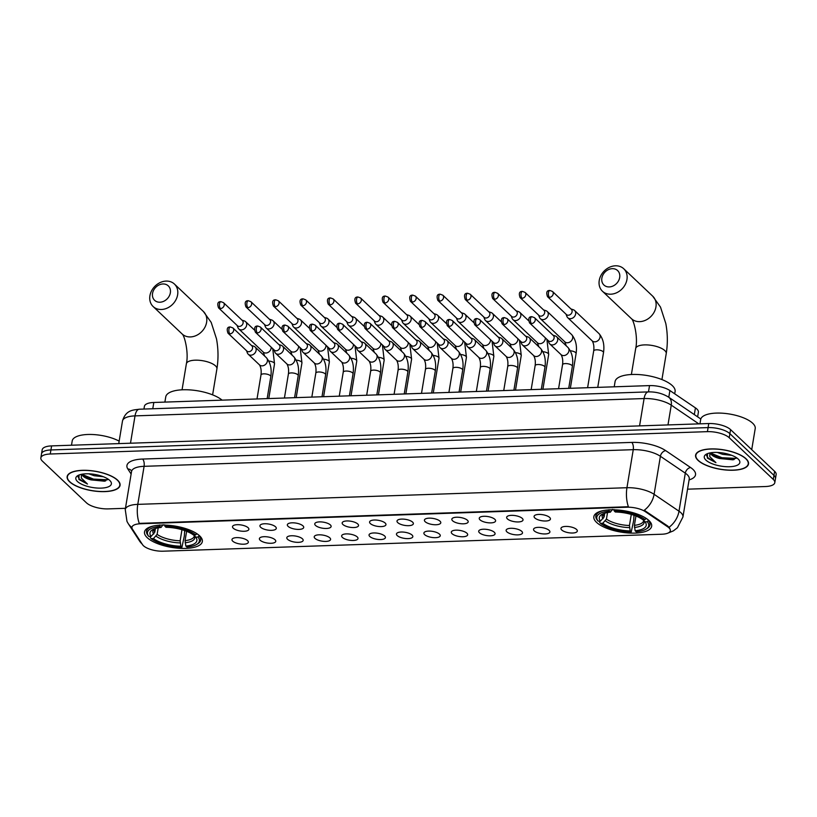 <?xml version="1.0" encoding="UTF-8"?>
<svg xmlns="http://www.w3.org/2000/svg" width="817" height="817" viewBox="0 0 817 817"><rect width="100%" height="100%" fill="white"/><g stroke="black" fill="none" stroke-linecap="round" stroke-linejoin="round"><path stroke-width="1.23" d="M199.654 535.86A29.3 10.784 -170.6 0 0 167.996 525.249A29.3 10.784 -170.6 0 0 144.517 531.959A29.3 10.784 -170.6 0 0 147.203 537.637A29.3 10.784 -170.6 0 0 178.862 548.248A29.3 10.784 -170.6 0 0 202.34 541.538A29.3 10.784 -170.6 0 0 199.654 535.86M648.974 520.572A29.3 10.784 -170.6 0 0 617.315 509.961A29.3 10.784 -170.6 0 0 593.836 516.671A29.3 10.784 -170.6 0 0 596.522 522.349A29.3 10.784 -170.6 0 0 628.181 532.96A29.3 10.784 -170.6 0 0 651.66 526.25A29.3 10.784 -170.6 0 0 648.974 520.572M534.839 517.968A8.293 3.054 9.4 0 1 534.43 515.69A8.293 3.054 9.4 0 1 541.691 514.557A8.293 3.054 9.4 0 1 549.678 517.467A8.293 3.054 9.4 0 1 550.321 518.315A8.293 3.054 9.4 0 1 544.745 521.011A8.293 3.054 9.4 0 1 534.839 517.968M507.418 518.907A8.293 3.054 9.4 0 1 507.01 516.62A8.293 3.054 9.4 0 1 514.281 515.486A8.293 3.054 9.4 0 1 522.267 518.397A8.293 3.054 9.4 0 1 522.911 519.255A8.293 3.054 9.4 0 1 517.335 521.951A8.293 3.054 9.4 0 1 507.418 518.907M480.008 519.837A8.293 3.054 9.4 0 1 479.599 517.549A8.293 3.054 9.4 0 1 486.871 516.415A8.293 3.054 9.4 0 1 494.857 519.326A8.293 3.054 9.4 0 1 495.5 520.184A8.293 3.054 9.4 0 1 489.924 522.88A8.293 3.054 9.4 0 1 480.008 519.837M452.587 520.766A8.293 3.054 9.4 0 1 452.189 518.489A8.293 3.054 9.4 0 1 459.45 517.355A8.293 3.054 9.4 0 1 467.436 520.266A8.293 3.054 9.4 0 1 468.08 521.113A8.293 3.054 9.4 0 1 462.504 523.809A8.293 3.054 9.4 0 1 452.587 520.766M425.177 521.706A8.293 3.054 9.4 0 1 424.769 519.418A8.293 3.054 9.4 0 1 432.04 518.284A8.293 3.054 9.4 0 1 440.026 521.195A8.293 3.054 9.4 0 1 440.669 522.053A8.293 3.054 9.4 0 1 435.093 524.749A8.293 3.054 9.4 0 1 425.177 521.706M397.767 522.635A8.293 3.054 9.4 0 1 397.358 520.347A8.293 3.054 9.4 0 1 404.619 519.224A8.293 3.054 9.4 0 1 412.605 522.124A8.293 3.054 9.4 0 1 413.249 522.982A8.293 3.054 9.4 0 1 407.673 525.678A8.293 3.054 9.4 0 1 397.767 522.635M370.346 523.564A8.293 3.054 9.4 0 1 369.938 521.287A8.293 3.054 9.4 0 1 377.209 520.153A8.293 3.054 9.4 0 1 385.195 523.064A8.293 3.054 9.4 0 1 385.838 523.911A8.293 3.054 9.4 0 1 380.262 526.608A8.293 3.054 9.4 0 1 370.346 523.564M342.936 524.504A8.293 3.054 9.4 0 1 342.527 522.216A8.293 3.054 9.4 0 1 349.788 521.083A8.293 3.054 9.4 0 1 357.775 523.993A8.293 3.054 9.4 0 1 358.418 524.851A8.293 3.054 9.4 0 1 352.842 527.547A8.293 3.054 9.4 0 1 342.936 524.504M315.515 525.433A8.293 3.054 9.4 0 1 315.117 523.146A8.293 3.054 9.4 0 1 322.378 522.022A8.293 3.054 9.4 0 1 330.364 524.923A8.293 3.054 9.4 0 1 331.008 525.78A8.293 3.054 9.4 0 1 325.432 528.476A8.293 3.054 9.4 0 1 315.515 525.433M288.105 526.362A8.293 3.054 9.4 0 1 287.696 524.085A8.293 3.054 9.4 0 1 294.968 522.951A8.293 3.054 9.4 0 1 302.954 525.862A8.293 3.054 9.4 0 1 303.597 526.71A8.293 3.054 9.4 0 1 298.021 529.406A8.293 3.054 9.4 0 1 288.105 526.362M260.694 527.302A8.293 3.054 9.4 0 1 260.286 525.014A8.293 3.054 9.4 0 1 267.547 523.881A8.293 3.054 9.4 0 1 275.533 526.791A8.293 3.054 9.4 0 1 276.177 527.649A8.293 3.054 9.4 0 1 270.601 530.345A8.293 3.054 9.4 0 1 260.694 527.302M233.274 528.231A8.293 3.054 9.4 0 1 232.865 525.944A8.293 3.054 9.4 0 1 240.137 524.82A8.293 3.054 9.4 0 1 248.123 527.731A8.293 3.054 9.4 0 1 248.766 528.579A8.293 3.054 9.4 0 1 243.19 531.275A8.293 3.054 9.4 0 1 233.274 528.231M561.718 529.978A8.293 3.054 9.4 0 1 561.31 527.69A8.293 3.054 9.4 0 1 568.581 526.557A8.293 3.054 9.4 0 1 576.567 529.467A8.293 3.054 9.4 0 1 577.211 530.325A8.293 3.054 9.4 0 1 571.634 533.021A8.293 3.054 9.4 0 1 561.718 529.978M534.298 530.907A8.293 3.054 9.4 0 1 533.899 528.619A8.293 3.054 9.4 0 1 541.16 527.486A8.293 3.054 9.4 0 1 549.147 530.396A8.293 3.054 9.4 0 1 549.79 531.254A8.293 3.054 9.4 0 1 544.214 533.95A8.293 3.054 9.4 0 1 534.298 530.907M506.887 531.836A8.293 3.054 9.4 0 1 506.479 529.559A8.293 3.054 9.4 0 1 513.75 528.425A8.293 3.054 9.4 0 1 521.736 531.336A8.293 3.054 9.4 0 1 522.38 532.184A8.293 3.054 9.4 0 1 516.804 534.88A8.293 3.054 9.4 0 1 506.887 531.836M479.477 532.776A8.293 3.054 9.4 0 1 479.068 530.488A8.293 3.054 9.4 0 1 486.329 529.355A8.293 3.054 9.4 0 1 494.316 532.265A8.293 3.054 9.4 0 1 494.959 533.123A8.293 3.054 9.4 0 1 489.383 535.819A8.293 3.054 9.4 0 1 479.477 532.776M452.056 533.705A8.293 3.054 9.4 0 1 451.648 531.418A8.293 3.054 9.4 0 1 458.919 530.294A8.293 3.054 9.4 0 1 466.905 533.195A8.293 3.054 9.4 0 1 467.549 534.052A8.293 3.054 9.4 0 1 461.973 536.749A8.293 3.054 9.4 0 1 452.056 533.705M424.646 534.635A8.293 3.054 9.4 0 1 424.237 532.357A8.293 3.054 9.4 0 1 431.499 531.224A8.293 3.054 9.4 0 1 439.485 534.134A8.293 3.054 9.4 0 1 440.138 534.982A8.293 3.054 9.4 0 1 434.552 537.678A8.293 3.054 9.4 0 1 424.646 534.635M397.225 535.574A8.293 3.054 9.4 0 1 396.827 533.287A8.293 3.054 9.4 0 1 404.088 532.153A8.293 3.054 9.4 0 1 412.074 535.064A8.293 3.054 9.4 0 1 412.718 535.921A8.293 3.054 9.4 0 1 407.142 538.617A8.293 3.054 9.4 0 1 397.225 535.574M369.815 536.503A8.293 3.054 9.4 0 1 369.407 534.216A8.293 3.054 9.4 0 1 376.678 533.092A8.293 3.054 9.4 0 1 384.664 535.993A8.293 3.054 9.4 0 1 385.307 536.851A8.293 3.054 9.4 0 1 379.731 539.547A8.293 3.054 9.4 0 1 369.815 536.503M342.405 537.433A8.293 3.054 9.4 0 1 341.996 535.155A8.293 3.054 9.4 0 1 349.257 534.022A8.293 3.054 9.4 0 1 357.243 536.932A8.293 3.054 9.4 0 1 357.887 537.78A8.293 3.054 9.4 0 1 352.311 540.476A8.293 3.054 9.4 0 1 342.405 537.433M314.984 538.372A8.293 3.054 9.4 0 1 314.576 536.085A8.293 3.054 9.4 0 1 321.847 534.951A8.293 3.054 9.4 0 1 329.833 537.862A8.293 3.054 9.4 0 1 330.477 538.72A8.293 3.054 9.4 0 1 324.9 541.416A8.293 3.054 9.4 0 1 314.984 538.372M287.574 539.302A8.293 3.054 9.4 0 1 287.165 537.014A8.293 3.054 9.4 0 1 294.426 535.891A8.293 3.054 9.4 0 1 302.413 538.801A8.293 3.054 9.4 0 1 303.056 539.649A8.293 3.054 9.4 0 1 297.48 542.345A8.293 3.054 9.4 0 1 287.574 539.302M260.153 540.231A8.293 3.054 9.4 0 1 259.745 537.954A8.293 3.054 9.4 0 1 267.016 536.82A8.293 3.054 9.4 0 1 275.002 539.731A8.293 3.054 9.4 0 1 275.646 540.578A8.293 3.054 9.4 0 1 270.07 543.285A8.293 3.054 9.4 0 1 260.153 540.231M232.743 541.171A8.293 3.054 9.4 0 1 232.334 538.883A8.293 3.054 9.4 0 1 239.606 537.749A8.293 3.054 9.4 0 1 247.592 540.66A8.293 3.054 9.4 0 1 248.235 541.518A8.293 3.054 9.4 0 1 242.659 544.214A8.293 3.054 9.4 0 1 232.743 541.171M143.955 409.062L144.405 406.355A16.585 6.107 9.4 0 1 153.81 402.475L649.525 385.604A16.585 6.107 9.4 0 1 669.899 390.546L695.43 407.877A16.585 6.107 9.4 0 1 696.87 409.011A16.585 6.107 9.4 0 1 698.382 412.228L697.626 416.833M667.683 526.822A14.931 5.494 9.4 0 1 668.97 527.843A14.931 5.494 9.4 0 1 670.338 530.744A14.931 5.494 9.4 0 1 661.872 534.226L163.063 551.199A14.931 5.494 9.4 0 1 142.556 544.694L132.425 529.12A14.931 5.494 9.4 0 1 131.945 527.261A14.931 5.494 9.4 0 1 140.412 523.768L627.007 507.214A14.931 5.494 9.4 0 1 645.338 511.667L667.683 526.822L667.806 526.087L669.817 528.323M746.054 458.766A26.818 9.875 -170.6 0 0 717.081 449.054A26.818 9.875 -170.6 0 0 695.604 455.202A26.818 9.875 -170.6 0 0 698.055 460.39A26.818 9.875 -170.6 0 0 727.028 470.102A26.818 9.875 -170.6 0 0 748.515 463.954A26.818 9.875 -170.6 0 0 746.054 458.766M117.597 480.151A26.818 9.875 -170.6 0 0 88.624 470.449A26.818 9.875 -170.6 0 0 67.147 476.587A26.818 9.875 -170.6 0 0 69.598 481.785A26.818 9.875 -170.6 0 0 98.571 491.487A26.818 9.875 -170.6 0 0 120.058 485.339A26.818 9.875 -170.6 0 0 117.597 480.151M669.062 527.231L669.072 527.241A19.353 14.063 124.2 0 0 678.998 511.197A22.12 8.139 9.4 0 1 680.918 512.719A22.12 8.139 9.4 0 1 682.941 516.998L689.242 478.966A22.12 8.139 -170.6 0 0 687.209 474.677A22.12 8.139 -170.6 0 0 685.3 473.166L660.402 456.274A22.12 8.139 -170.6 0 0 633.246 449.677L144.088 466.323A22.12 8.139 -170.6 0 0 131.547 471.491L131.619 471.011M687.546 489.179L765.396 486.534A16.585 6.107 -170.6 0 0 774.802 482.653L776.15 474.544A16.585 6.107 -170.6 0 0 774.628 471.327L730.561 429.609A16.585 6.107 -170.6 0 0 708.758 423.533L51.604 445.898L50.93 449.953A16.585 6.107 -170.6 0 0 41.524 453.833A16.585 6.107 -170.6 0 1 50.93 449.953L708.084 427.587L50.93 449.953L50.256 454.007A16.585 6.107 -170.6 0 0 40.85 457.888A16.585 6.107 -170.6 0 0 42.372 461.105L86.439 502.812A16.585 6.107 -170.6 0 0 108.242 508.889L125.45 508.307M730.561 429.609L729.887 433.674A16.585 6.107 -170.6 0 0 708.084 427.587A16.585 6.107 -170.6 0 1 729.887 433.674L773.954 475.382L729.887 433.674L729.224 437.728A16.585 6.107 -170.6 0 0 707.42 431.652L50.256 454.007M775.476 478.599A16.585 6.107 -170.6 0 0 773.954 475.382A16.585 6.107 -170.6 0 1 775.476 478.599M131.925 527.516A19.353 17.055 147 0 1 128.208 523.585L126.982 521.409L125.246 509.532A22.12 8.139 9.4 0 1 137.787 504.365A19.353 8.609 -91.9 0 0 139.237 523.38L628.396 506.734A19.353 8.609 88.1 0 1 626.945 487.718A22.12 8.139 9.4 0 1 654.1 494.305A19.353 14.063 124.2 0 1 644.245 510.268L667.806 526.087M774.802 482.653A16.585 6.107 -170.6 0 0 773.291 479.436L729.224 437.728M51.604 445.898A16.585 6.107 -170.6 0 0 42.198 449.769L40.85 457.888M698.3 460.39A26.542 9.773 -170.6 0 0 726.977 469.989A26.542 9.773 -170.6 0 0 748.239 463.913A26.542 9.773 -170.6 0 0 745.809 458.766A26.542 9.773 -170.6 0 0 717.132 449.166A26.542 9.773 -170.6 0 0 695.87 455.243A26.542 9.773 -170.6 0 0 698.3 460.39M751.722 449.646L755.214 428.588A27.645 10.182 -170.6 0 0 752.682 423.237A27.645 10.182 -170.6 0 0 722.81 413.228A27.645 10.182 -170.6 0 0 700.659 419.56L699.955 423.829M710.545 452.812A12.5 4.596 -170.6 0 0 711.709 454.885A12.5 4.596 -170.6 0 0 719.532 458.5L714.752 456.325L711.035 452.73M731.797 455.345L722.616 454.344L717.275 452.434M707.522 453.619L707.369 458.112L715.927 462.647L709.759 456.652L709.912 452.935M738.19 459.031A18.025 6.638 -170.6 0 0 722.32 452.904A18.025 6.638 -170.6 0 0 706.154 454.283A18.025 6.638 -170.6 0 0 705.929 460.124A18.025 6.638 -170.6 0 0 728.866 466.752A18.025 6.638 -170.6 0 0 738.813 459.685A18.025 6.638 -170.6 0 0 738.19 459.031M719.532 458.5L733.074 459.828L736.342 457.622M715.927 462.647L707.859 457.734L706.521 455.447M735.994 458.408L721.962 457.724L711.393 453.384M734.115 459.542L721.83 458.531L713.629 455.58M69.843 481.775A26.542 9.773 -170.6 0 0 98.52 491.374A26.542 9.773 -170.6 0 0 119.782 485.298A26.542 9.773 -170.6 0 0 117.352 480.151A26.542 9.773 -170.6 0 0 88.675 470.551A26.542 9.773 -170.6 0 0 67.413 476.628A26.542 9.773 -170.6 0 0 69.843 481.775M82.088 474.197A12.5 4.596 -170.6 0 0 83.252 476.27A12.5 4.596 -170.6 0 0 91.075 479.885L86.296 477.71L82.578 474.115M103.34 476.73L94.159 475.729L88.818 473.819M79.065 475.014L78.912 479.497L87.47 484.042L81.302 478.037L81.455 474.32M109.733 480.416A18.025 6.638 -170.6 0 0 93.863 474.289A18.025 6.638 -170.6 0 0 77.697 475.668A18.025 6.638 -170.6 0 0 77.472 481.509A18.025 6.638 -170.6 0 0 100.409 488.137A18.025 6.638 -170.6 0 0 110.356 481.07A18.025 6.638 -170.6 0 0 109.733 480.416M91.075 479.885L104.617 481.213L107.885 479.007M119.159 441.119A27.645 10.182 -170.6 0 0 90.033 434.45A27.645 10.182 -170.6 0 0 72.202 440.945L71.498 445.214M87.47 484.042L79.402 479.119L78.064 476.832M107.538 479.793L93.506 479.109L82.936 474.769M105.659 480.927L93.373 479.916L85.172 476.965M612.28 268.67A9.957 8.129 -46.6 0 0 601.863 278.107A9.957 8.129 -46.6 0 0 609.257 286.93A9.957 8.129 -46.6 0 0 619.684 277.504A9.957 8.129 -46.6 0 0 612.28 268.67M610.738 294.202A15.482 12.643 133.4 0 1 602.446 291.24A15.482 12.643 133.4 0 1 600.852 275.635A15.482 12.643 133.4 0 1 615.446 265.801A15.482 12.643 133.4 0 1 623.739 268.752A15.482 12.643 133.4 0 1 625.332 284.367A15.482 12.643 133.4 0 1 610.738 294.202M603.314 510.594A27.421 10.1 -170.6 0 0 595.859 515.966A27.421 10.1 -170.6 0 0 597.339 520.174L598.167 521.154A26.318 9.692 -170.6 0 1 609.298 511.156L610.37 512.167A23.775 8.752 -170.6 0 0 601.772 514.475A23.775 8.752 -170.6 0 0 600.454 521.083L604.131 516.885L604.733 513.209M633.982 515.282L633.686 520.511L631.255 531.938A26.318 9.692 -170.6 0 1 600.485 523.35L599.658 522.369L599.872 521.103M674.709 393.814L675.087 391.517A30.413 11.193 -170.6 0 0 672.299 385.624A30.413 11.193 -170.6 0 0 639.445 374.615A30.413 11.193 -170.6 0 0 615.078 381.58L614.221 386.809M613.945 509.532L614.241 510.982A26.318 9.692 -170.6 0 1 645.011 519.561L646.176 518.519A27.421 10.1 -170.6 0 0 644.654 517.437M609.298 511.156L609.002 509.696M600.485 523.35L602.772 523.278A23.775 8.752 -170.6 0 0 630.183 530.917L631.255 531.938M600.454 521.083L598.167 521.154M645.011 519.561L642.724 519.643A23.775 8.752 -170.6 0 0 615.313 512.004L614.241 510.982M630.183 530.917L629.458 525.494L631.286 514.424M607.531 512.545L606.449 519.081L602.772 523.278M612.454 509.399L610.37 512.167M648.586 520.204L647.33 521.757A26.318 9.692 -170.6 0 1 645.971 529.191L647.115 528.497A27.421 10.1 -170.6 0 0 649.975 524.923A27.421 10.1 -170.6 0 0 648.494 520.715M635.943 516.017L634.401 525.331L635.126 530.754L636.208 531.765A26.318 9.692 -170.6 0 0 645.971 529.191M635.126 530.754A23.775 8.752 -170.6 0 0 645.042 521.838L647.33 521.757M645.042 521.838L643.163 519.612A21.273 7.833 -170.6 0 1 634.452 527.445M162.961 283.969A9.957 8.129 -46.6 0 0 152.544 293.395A9.957 8.129 -46.6 0 0 159.938 302.219A9.957 8.129 -46.6 0 0 170.355 292.792A9.957 8.129 -46.6 0 0 162.961 283.969M161.419 309.49A15.482 12.643 133.4 0 1 153.126 306.528A15.482 12.643 133.4 0 1 151.533 290.923A15.482 12.643 133.4 0 1 166.117 281.089A15.482 12.643 133.4 0 1 174.409 284.04A15.482 12.643 133.4 0 1 176.012 299.655A15.482 12.643 133.4 0 1 161.419 309.49M153.984 525.882A27.421 10.1 -170.6 0 0 146.539 531.254A27.421 10.1 -170.6 0 0 148.02 535.472L148.847 536.452A26.318 9.692 -170.6 0 1 159.979 526.444L161.051 527.455A23.775 8.752 -170.6 0 0 152.452 529.763A23.775 8.752 -170.6 0 0 151.135 536.371L154.801 532.173L155.414 528.497M184.662 530.57L184.366 535.799L181.936 547.227A26.318 9.692 -170.6 0 1 151.165 538.648L150.338 537.668L150.542 536.391M164.625 524.82L164.922 526.271A26.318 9.692 -170.6 0 1 195.692 534.859L196.856 533.807A27.421 10.1 -170.6 0 0 195.334 532.735M159.979 526.444L159.672 524.984M151.165 538.648L153.453 538.566A23.775 8.752 -170.6 0 0 180.863 546.205L181.936 547.227M151.135 536.371L148.847 536.452M195.692 534.859L193.404 534.931A23.775 8.752 -170.6 0 0 165.994 527.292L164.922 526.271M180.863 546.205L180.138 540.793L181.966 529.712M158.202 527.833L157.119 534.369L153.453 538.566M163.124 524.688L161.051 527.455M222.122 400.146A30.413 11.193 -170.6 0 0 189.197 389.852A30.413 11.193 -170.6 0 0 165.759 396.868L164.891 402.097M199.256 535.492L198.01 537.055A26.318 9.692 -170.6 0 1 196.642 544.479L197.785 543.795A27.421 10.1 -170.6 0 0 200.655 540.211A27.421 10.1 -170.6 0 0 199.174 536.003M186.623 531.305L185.081 540.619L185.806 546.042L186.879 547.053A26.318 9.692 -170.6 0 0 196.642 544.479M185.806 546.042A23.775 8.752 -170.6 0 0 195.723 537.126L198.01 537.055M195.723 537.126L193.843 534.9M566.007 314.167L566.947 316.516A4.973 4.065 -46.6 0 0 567.764 317.742A4.973 4.065 -46.6 0 0 570.429 318.691A4.973 4.065 -46.6 0 0 575.638 313.973A4.973 4.065 -46.6 0 0 574.606 310.511A4.973 4.065 -46.6 0 0 573.35 309.755L570.95 308.949M549.443 297.357A3.595 2.931 -46.6 0 1 547.523 296.673L566.395 314.535A3.595 2.931 -46.6 0 0 568.326 315.229A3.595 2.931 -46.6 0 0 572.084 311.818A3.595 2.931 -46.6 0 0 571.338 309.316L552.466 291.444L549.872 290.464A3.595 1.603 -91.9 0 0 548.483 292.629A3.595 1.603 88.1 0 0 549.443 297.357A3.595 2.931 -46.6 0 0 552.833 295.07A3.595 2.931 -46.6 0 0 552.466 291.444M538.597 315.107L539.537 317.456A4.973 4.065 -46.6 0 0 540.354 318.671A4.973 4.065 -46.6 0 0 543.019 319.621A4.973 4.065 -46.6 0 0 548.227 314.902A4.973 4.065 -46.6 0 0 547.196 311.44A4.973 4.065 -46.6 0 0 545.93 310.695L543.54 309.888M522.032 298.287A3.595 2.931 -46.6 0 1 520.102 297.602L538.985 315.474A3.595 2.931 -46.6 0 0 540.905 316.159A3.595 2.931 -46.6 0 0 544.673 312.758A3.595 2.931 -46.6 0 0 543.928 310.256L525.045 292.384L522.451 291.403A3.595 1.603 -91.9 0 0 521.072 293.569A3.595 1.603 88.1 0 0 522.032 298.287A3.595 2.931 -46.6 0 0 525.413 296.009A3.595 2.931 -46.6 0 0 525.045 292.384M511.176 316.036L512.116 318.385A4.973 4.065 -46.6 0 0 512.943 319.6A4.973 4.065 -46.6 0 0 515.609 320.56A4.973 4.065 -46.6 0 0 520.817 315.842A4.973 4.065 -46.6 0 0 519.786 312.38A4.973 4.065 -46.6 0 0 518.519 311.624L516.119 310.817M494.612 299.226A3.595 2.931 -46.6 0 1 492.692 298.532L511.575 316.404A3.595 2.931 -46.6 0 0 513.495 317.088A3.595 2.931 -46.6 0 0 517.253 313.687A3.595 2.931 -46.6 0 0 516.507 311.185L497.635 293.313L495.041 292.333A3.595 1.603 -91.9 0 0 493.652 294.498A3.595 1.603 88.1 0 0 494.612 299.226A3.595 2.931 -46.6 0 0 498.002 296.939A3.595 2.931 -46.6 0 0 497.635 293.313M483.766 316.965L484.706 319.314A4.973 4.065 -46.6 0 0 485.523 320.54A4.973 4.065 -46.6 0 0 488.188 321.49A4.973 4.065 -46.6 0 0 493.397 316.771A4.973 4.065 -46.6 0 0 492.365 313.309A4.973 4.065 -46.6 0 0 491.099 312.554L488.709 311.747M467.201 300.156A3.595 2.931 -46.6 0 1 465.271 299.471L484.154 317.343A3.595 2.931 -46.6 0 0 486.084 318.027A3.595 2.931 -46.6 0 0 489.843 314.616A3.595 2.931 -46.6 0 0 489.097 312.114L470.214 294.243L467.62 293.262A3.595 1.603 -91.9 0 0 466.241 295.427A3.595 1.603 88.1 0 0 467.201 300.156A3.595 2.931 -46.6 0 0 470.592 297.868A3.595 2.931 -46.6 0 0 470.214 294.243M456.356 317.905L457.285 320.254A4.973 4.065 -46.6 0 0 458.112 321.469A4.973 4.065 -46.6 0 0 460.778 322.419A4.973 4.065 -46.6 0 0 465.986 317.701A4.973 4.065 -46.6 0 0 464.955 314.239A4.973 4.065 -46.6 0 0 463.688 313.493L461.288 312.686M439.781 301.085A3.595 2.931 -46.6 0 1 437.861 300.401L456.744 318.273A3.595 2.931 -46.6 0 0 458.664 318.957A3.595 2.931 -46.6 0 0 462.432 315.556A3.595 2.931 -46.6 0 0 461.687 313.054L442.804 295.182L440.21 294.202A3.595 1.603 -91.9 0 0 438.821 296.367A3.595 1.603 88.1 0 0 439.781 301.085A3.595 2.931 -46.6 0 0 443.171 298.808A3.595 2.931 -46.6 0 0 442.804 295.182M428.935 318.834L429.875 321.183A4.973 4.065 -46.6 0 0 430.692 322.398A4.973 4.065 -46.6 0 0 433.357 323.358A4.973 4.065 -46.6 0 0 438.566 318.64A4.973 4.065 -46.6 0 0 437.534 315.178A4.973 4.065 -46.6 0 0 436.278 314.422L433.878 313.616M412.371 302.024A3.595 2.931 -46.6 0 1 410.451 301.33L429.323 319.202A3.595 2.931 -46.6 0 0 431.253 319.886A3.595 2.931 -46.6 0 0 435.012 316.485A3.595 2.931 -46.6 0 0 434.266 313.983L415.383 296.111L412.799 295.131A3.595 1.603 -91.9 0 0 411.411 297.296A3.595 1.603 88.1 0 0 412.371 302.024A3.595 2.931 -46.6 0 0 415.761 299.737A3.595 2.931 -46.6 0 0 415.383 296.111M401.525 319.764L402.454 322.112A4.973 4.065 -46.6 0 0 403.281 323.338A4.973 4.065 -46.6 0 0 405.947 324.288A4.973 4.065 -46.6 0 0 411.155 319.57A4.973 4.065 -46.6 0 0 410.124 316.108A4.973 4.065 -46.6 0 0 408.857 315.352L406.468 314.545M384.96 302.954A3.595 2.931 -46.6 0 1 383.03 302.27L401.913 320.141A3.595 2.931 -46.6 0 0 403.833 320.826A3.595 2.931 -46.6 0 0 407.601 317.415A3.595 2.931 -46.6 0 0 406.856 314.913L387.973 297.051L385.379 296.06A3.595 1.603 -91.9 0 0 383.99 298.225A3.595 1.603 88.1 0 0 384.96 302.954A3.595 2.931 -46.6 0 0 388.341 300.666A3.595 2.931 -46.6 0 0 387.973 297.051M374.104 320.703L375.044 323.052A4.973 4.065 -46.6 0 0 375.871 324.267A4.973 4.065 -46.6 0 0 378.526 325.217A4.973 4.065 -46.6 0 0 383.745 320.499A4.973 4.065 -46.6 0 0 382.703 317.037A4.973 4.065 -46.6 0 0 381.447 316.291L379.047 315.485M357.54 303.883A3.595 2.931 -46.6 0 1 355.62 303.199L374.492 321.071A3.595 2.931 -46.6 0 0 376.423 321.755A3.595 2.931 -46.6 0 0 380.181 318.354A3.595 2.931 -46.6 0 0 379.435 315.852L360.563 297.98L357.969 297A3.595 1.603 -91.9 0 0 356.58 299.165A3.595 1.603 88.1 0 0 357.54 303.883A3.595 2.931 -46.6 0 0 360.93 301.606A3.595 2.931 -46.6 0 0 360.563 297.98M346.694 321.632L347.633 323.981A4.973 4.065 -46.6 0 0 348.45 325.207A4.973 4.065 -46.6 0 0 351.116 326.157A4.973 4.065 -46.6 0 0 356.324 321.438A4.973 4.065 -46.6 0 0 355.293 317.976A4.973 4.065 -46.6 0 0 354.027 317.221L351.637 316.414M330.129 304.823A3.595 2.931 -46.6 0 1 328.199 304.128L347.082 322A3.595 2.931 -46.6 0 0 349.002 322.684A3.595 2.931 -46.6 0 0 352.77 319.284A3.595 2.931 -46.6 0 0 352.025 316.782L333.142 298.91L330.548 297.929A3.595 1.603 -91.9 0 0 329.169 300.094A3.595 1.603 88.1 0 0 330.129 304.823A3.595 2.931 -46.6 0 0 333.52 302.535A3.595 2.931 -46.6 0 0 333.142 298.91M319.284 322.572L320.213 324.911A4.973 4.065 -46.6 0 0 321.04 326.136A4.973 4.065 -46.6 0 0 323.706 327.086A4.973 4.065 -46.6 0 0 328.914 322.368A4.973 4.065 -46.6 0 0 327.883 318.906A4.973 4.065 -46.6 0 0 326.616 318.15L324.216 317.343M302.709 305.752A3.595 2.931 -46.6 0 1 300.789 305.068L319.672 322.94A3.595 2.931 -46.6 0 0 321.592 323.624A3.595 2.931 -46.6 0 0 325.35 320.213A3.595 2.931 -46.6 0 0 324.604 317.711L305.732 299.849L303.138 298.859A3.595 1.603 -91.9 0 0 301.749 301.024A3.595 1.603 88.1 0 0 302.709 305.752A3.595 2.931 -46.6 0 0 306.099 303.464A3.595 2.931 -46.6 0 0 305.732 299.849M291.863 323.501L292.803 325.85A4.973 4.065 -46.6 0 0 293.62 327.066A4.973 4.065 -46.6 0 0 296.285 328.015A4.973 4.065 -46.6 0 0 301.493 323.297A4.973 4.065 -46.6 0 0 300.462 319.835A4.973 4.065 -46.6 0 0 299.196 319.09L296.806 318.283M275.298 306.681A3.595 2.931 -46.6 0 1 273.378 305.997L292.251 323.869A3.595 2.931 -46.6 0 0 294.181 324.553A3.595 2.931 -46.6 0 0 297.939 321.152A3.595 2.931 -46.6 0 0 297.194 318.65L278.311 300.779L275.717 299.798A3.595 1.603 -91.9 0 0 274.338 301.963A3.595 1.603 88.1 0 0 275.298 306.681A3.595 2.931 -46.6 0 0 278.689 304.404A3.595 2.931 -46.6 0 0 278.311 300.779M264.453 324.431L265.382 326.78A4.973 4.065 -46.6 0 0 266.209 328.005A4.973 4.065 -46.6 0 0 268.875 328.955A4.973 4.065 -46.6 0 0 274.083 324.237A4.973 4.065 -46.6 0 0 273.052 320.775A4.973 4.065 -46.6 0 0 271.785 320.019L269.396 319.212M247.888 307.621A3.595 2.931 -46.6 0 1 245.958 306.926L264.841 324.798A3.595 2.931 -46.6 0 0 266.761 325.493A3.595 2.931 -46.6 0 0 270.529 322.082A3.595 2.931 -46.6 0 0 269.784 319.58L250.901 301.708L248.307 300.727A3.595 1.603 -91.9 0 0 246.918 302.893A3.595 1.603 88.1 0 0 247.888 307.621A3.595 2.931 -46.6 0 0 251.268 305.333A3.595 2.931 -46.6 0 0 250.901 301.708M237.032 325.37L237.972 327.709A4.973 4.065 -46.6 0 0 238.789 328.934A4.973 4.065 -46.6 0 0 241.454 329.884A4.973 4.065 -46.6 0 0 246.663 325.166A4.973 4.065 -46.6 0 0 245.631 321.704A4.973 4.065 -46.6 0 0 244.375 320.948L241.975 320.141M220.467 308.55A3.595 2.931 -46.6 0 1 218.547 307.866L237.42 325.738A3.595 2.931 -46.6 0 0 239.35 326.422A3.595 2.931 -46.6 0 0 243.109 323.011A3.595 2.931 -46.6 0 0 242.363 320.509L223.49 302.647L220.896 301.657A3.595 1.603 -91.9 0 0 219.507 303.822A3.595 1.603 88.1 0 0 220.467 308.55A3.595 2.931 -46.6 0 0 223.858 306.263A3.595 2.931 -46.6 0 0 223.49 302.647M548.033 340.403L548.973 342.752A4.973 4.065 -46.6 0 0 549.8 343.967A4.973 4.065 -46.6 0 0 552.466 344.917A4.973 4.065 -46.6 0 0 557.674 340.209A4.973 4.065 -46.6 0 0 556.632 336.747A4.973 4.065 -46.6 0 0 555.376 335.991L552.976 335.184M531.469 323.583A3.595 2.931 -46.6 0 1 529.549 322.899L548.421 340.771A3.595 2.931 -46.6 0 0 550.352 341.455A3.595 2.931 -46.6 0 0 554.11 338.054A3.595 2.931 -46.6 0 0 553.364 335.552L534.492 317.68L531.898 316.7A3.595 1.603 -91.9 0 0 530.509 318.865A3.595 1.603 88.1 0 0 531.469 323.583A3.595 2.931 -46.6 0 0 534.859 321.306A3.595 2.931 -46.6 0 0 534.492 317.68M520.623 341.332L521.563 343.681A4.973 4.065 -46.6 0 0 522.38 344.907A4.973 4.065 -46.6 0 0 525.045 345.857A4.973 4.065 -46.6 0 0 530.253 341.138A4.973 4.065 -46.6 0 0 529.222 337.676A4.973 4.065 -46.6 0 0 527.956 336.921L525.566 336.114M504.058 324.523A3.595 2.931 -46.6 0 1 502.128 323.838L521.011 341.7A3.595 2.931 -46.6 0 0 522.941 342.394A3.595 2.931 -46.6 0 0 526.699 338.984A3.595 2.931 -46.6 0 0 525.954 336.481L507.071 318.61L504.477 317.629A3.595 1.603 -91.9 0 0 503.098 319.794A3.595 1.603 88.1 0 0 504.058 324.523A3.595 2.931 -46.6 0 0 507.449 322.235A3.595 2.931 -46.6 0 0 507.071 318.61M493.213 342.272L494.142 344.621A4.973 4.065 -46.6 0 0 494.969 345.836A4.973 4.065 -46.6 0 0 497.635 346.786A4.973 4.065 -46.6 0 0 502.843 342.068A4.973 4.065 -46.6 0 0 501.812 338.606A4.973 4.065 -46.6 0 0 500.545 337.85L498.145 337.053M476.638 325.452A3.595 2.931 -46.6 0 1 474.718 324.768L493.601 342.64A3.595 2.931 -46.6 0 0 495.521 343.324A3.595 2.931 -46.6 0 0 499.289 339.913A3.595 2.931 -46.6 0 0 498.533 337.421L479.661 319.549L477.067 318.569A3.595 1.603 -91.9 0 0 475.678 320.734A3.595 1.603 88.1 0 0 476.638 325.452A3.595 2.931 -46.6 0 0 480.028 323.175A3.595 2.931 -46.6 0 0 479.661 319.549M465.792 343.201L466.732 345.55A4.973 4.065 -46.6 0 0 467.549 346.765A4.973 4.065 -46.6 0 0 470.214 347.715A4.973 4.065 -46.6 0 0 475.423 343.007A4.973 4.065 -46.6 0 0 474.391 339.545A4.973 4.065 -46.6 0 0 473.135 338.789L470.735 337.983M449.227 326.381A3.595 2.931 -46.6 0 1 447.308 325.697L466.18 343.569A3.595 2.931 -46.6 0 0 468.11 344.253A3.595 2.931 -46.6 0 0 471.869 340.852A3.595 2.931 -46.6 0 0 471.123 338.35L452.24 320.478L449.656 319.498A3.595 1.603 -91.9 0 0 448.267 321.663A3.595 1.603 88.1 0 0 449.227 326.381A3.595 2.931 -46.6 0 0 452.618 324.104A3.595 2.931 -46.6 0 0 452.24 320.478M438.382 344.131L439.311 346.479A4.973 4.065 -46.6 0 0 440.138 347.705A4.973 4.065 -46.6 0 0 442.804 348.655A4.973 4.065 -46.6 0 0 448.012 343.937A4.973 4.065 -46.6 0 0 446.981 340.475A4.973 4.065 -46.6 0 0 445.714 339.719L443.325 338.912M421.817 327.321A3.595 2.931 -46.6 0 1 419.887 326.637L438.77 344.498A3.595 2.931 -46.6 0 0 440.69 345.193A3.595 2.931 -46.6 0 0 444.458 341.782A3.595 2.931 -46.6 0 0 443.713 339.28L424.83 321.408L422.236 320.427A3.595 1.603 -91.9 0 0 420.847 322.592A3.595 1.603 88.1 0 0 421.817 327.321A3.595 2.931 -46.6 0 0 425.197 325.033A3.595 2.931 -46.6 0 0 424.83 321.408M410.961 345.07L411.901 347.419A4.973 4.065 -46.6 0 0 412.718 348.634A4.973 4.065 -46.6 0 0 415.383 349.584A4.973 4.065 -46.6 0 0 420.602 344.866A4.973 4.065 -46.6 0 0 419.56 341.404A4.973 4.065 -46.6 0 0 418.304 340.648L415.904 339.852M394.397 328.25A3.595 2.931 -46.6 0 1 392.477 327.566L411.349 345.438A3.595 2.931 -46.6 0 0 413.279 346.122A3.595 2.931 -46.6 0 0 417.038 342.711A3.595 2.931 -46.6 0 0 416.292 340.219L397.419 322.347L394.825 321.367A3.595 1.603 -91.9 0 0 393.437 323.532A3.595 1.603 88.1 0 0 394.397 328.25A3.595 2.931 -46.6 0 0 397.787 325.973A3.595 2.931 -46.6 0 0 397.419 322.347M383.551 346L384.49 348.348A4.973 4.065 -46.6 0 0 385.307 349.564A4.973 4.065 -46.6 0 0 387.973 350.513A4.973 4.065 -46.6 0 0 393.181 345.805A4.973 4.065 -46.6 0 0 392.15 342.343A4.973 4.065 -46.6 0 0 390.883 341.588L388.494 340.781M366.986 329.19A3.595 2.931 -46.6 0 1 365.056 328.495L383.939 346.367A3.595 2.931 -46.6 0 0 385.859 347.051A3.595 2.931 -46.6 0 0 389.627 343.651A3.595 2.931 -46.6 0 0 388.882 341.149L369.999 323.277L367.405 322.296A3.595 1.603 -91.9 0 0 366.026 324.461A3.595 1.603 88.1 0 0 366.986 329.19A3.595 2.931 -46.6 0 0 370.367 326.902A3.595 2.931 -46.6 0 0 369.999 323.277M356.13 346.929L357.07 349.278A4.973 4.065 -46.6 0 0 357.897 350.503A4.973 4.065 -46.6 0 0 360.563 351.453A4.973 4.065 -46.6 0 0 365.771 346.735A4.973 4.065 -46.6 0 0 364.739 343.273A4.973 4.065 -46.6 0 0 363.473 342.517L361.073 341.71M339.566 330.119A3.595 2.931 -46.6 0 1 337.646 329.435L356.529 347.296A3.595 2.931 -46.6 0 0 358.449 347.991A3.595 2.931 -46.6 0 0 362.207 344.58A3.595 2.931 -46.6 0 0 361.461 342.078L342.589 324.206L339.995 323.226A3.595 1.603 -91.9 0 0 338.606 325.391A3.595 1.603 88.1 0 0 339.566 330.119A3.595 2.931 -46.6 0 0 342.956 327.831A3.595 2.931 -46.6 0 0 342.589 324.206M328.72 347.868L329.66 350.217A4.973 4.065 -46.6 0 0 330.477 351.433A4.973 4.065 -46.6 0 0 333.142 352.382A4.973 4.065 -46.6 0 0 338.35 347.664A4.973 4.065 -46.6 0 0 337.319 344.202A4.973 4.065 -46.6 0 0 336.053 343.457L333.663 342.65M312.155 331.048A3.595 2.931 -46.6 0 1 310.225 330.364L329.108 348.236A3.595 2.931 -46.6 0 0 331.038 348.92A3.595 2.931 -46.6 0 0 334.796 345.52A3.595 2.931 -46.6 0 0 334.051 343.017L315.168 325.146L312.574 324.165A3.595 1.603 -91.9 0 0 311.195 326.33A3.595 1.603 88.1 0 0 312.155 331.048A3.595 2.931 -46.6 0 0 315.546 328.771A3.595 2.931 -46.6 0 0 315.168 325.146M301.31 348.798L302.239 351.147A4.973 4.065 -46.6 0 0 303.066 352.362A4.973 4.065 -46.6 0 0 305.732 353.322A4.973 4.065 -46.6 0 0 310.94 348.604A4.973 4.065 -46.6 0 0 309.909 345.142A4.973 4.065 -46.6 0 0 308.642 344.386L306.242 343.579M284.745 331.988A3.595 2.931 -46.6 0 1 282.815 331.293L301.698 349.165A3.595 2.931 -46.6 0 0 303.618 349.85A3.595 2.931 -46.6 0 0 307.386 346.449A3.595 2.931 -46.6 0 0 306.641 343.947L287.758 326.075L285.164 325.095A3.595 1.603 -91.9 0 0 283.775 327.26A3.595 1.603 88.1 0 0 284.745 331.988A3.595 2.931 -46.6 0 0 288.125 329.7A3.595 2.931 -46.6 0 0 287.758 326.075M273.889 349.727L274.829 352.076A4.973 4.065 -46.6 0 0 275.646 353.301A4.973 4.065 -46.6 0 0 278.311 354.251A4.973 4.065 -46.6 0 0 283.519 349.533A4.973 4.065 -46.6 0 0 282.488 346.071A4.973 4.065 -46.6 0 0 281.232 345.315L278.832 344.508M257.324 332.917A3.595 2.931 -46.6 0 1 255.404 332.233L274.277 350.105A3.595 2.931 -46.6 0 0 276.207 350.789A3.595 2.931 -46.6 0 0 279.965 347.378A3.595 2.931 -46.6 0 0 279.22 344.876L260.337 327.014L257.753 326.024A3.595 1.603 -91.9 0 0 256.364 328.189A3.595 1.603 88.1 0 0 257.324 332.917A3.595 2.931 -46.6 0 0 260.715 330.63A3.595 2.931 -46.6 0 0 260.337 327.014M246.479 350.667L247.408 353.015A4.973 4.065 -46.6 0 0 248.235 354.231A4.973 4.065 -46.6 0 0 250.901 355.181A4.973 4.065 -46.6 0 0 256.109 350.462A4.973 4.065 -46.6 0 0 255.078 347A4.973 4.065 -46.6 0 0 253.811 346.255L251.422 345.448M229.914 333.847A3.595 2.931 -46.6 0 1 227.984 333.162L246.867 351.034A3.595 2.931 -46.6 0 0 248.787 351.718A3.595 2.931 -46.6 0 0 252.555 348.318A3.595 2.931 -46.6 0 0 251.81 345.816L232.927 327.944L230.333 326.963A3.595 1.603 -91.9 0 0 228.954 329.128A3.595 1.603 88.1 0 0 229.914 333.847A3.595 2.931 -46.6 0 0 233.294 331.569A3.595 2.931 -46.6 0 0 232.927 327.944M694.317 414.597L695.43 407.877M645.338 511.667L645.461 510.931M668.786 397.266L669.899 390.546M648.484 391.894L649.525 385.604M152.769 408.766L153.81 402.475M131.129 474.034L127.83 468.958A27.645 10.182 9.4 0 1 142.607 459.052L631.766 442.405A27.645 10.182 9.4 0 1 665.712 450.647A5.525 4.014 -55.8 0 0 660.402 456.274L654.1 494.305L678.998 511.197L685.3 473.166A5.525 4.014 -55.8 0 1 690.61 467.538A27.645 10.182 9.4 0 1 689.078 479.916M142.607 459.052A5.525 2.461 88.1 0 1 144.088 466.323L137.787 504.365L626.945 487.718L633.246 449.677A5.525 2.461 88.1 0 0 631.766 442.405M142.076 543.959A19.353 17.055 147 0 1 139.493 540.936L128.208 523.585M665.712 450.647L690.61 467.538M773.291 479.436L774.628 471.327M707.42 431.652L708.758 423.533M131.537 470.878A5.525 4.871 -33 0 0 127.83 468.958M698.841 423.87L671.257 405.15L667.979 424.922M648.361 391.894A11.06 4.922 88.1 0 0 644.092 398.553L135.019 415.884A22.12 8.139 -170.6 0 0 122.479 421.051C125.93 409.286 134.131 410.103 139.288 409.215L648.361 391.894C655.877 391.731 662.597 393.457 668.52 397.093A11.06 8.037 124.2 0 1 671.257 405.15A22.12 8.139 -170.6 0 0 644.092 398.553L639.568 425.882M139.288 409.215A11.06 4.922 88.1 0 0 135.019 415.884L130.495 443.212M631.388 374.513L635.687 348.512A15.482 5.699 9.4 0 1 644.47 344.897A15.482 5.699 9.4 0 1 664.813 350.575A15.482 5.699 9.4 0 1 666.233 353.577C667.816 343.63 667.683 333.632 665.814 323.563L660.504 307.1L652.722 296.193L623.739 268.752M635.687 348.512C638.23 337.482 633.818 319.998 631.429 318.671A15.482 12.643 -46.6 0 0 639.731 321.643A15.482 12.643 -46.6 0 0 654.325 311.808A15.482 12.643 -46.6 0 0 652.722 296.193M603.446 513.658L603.242 514.026A20.456 7.527 -170.6 0 0 604.131 516.885M605.417 520.899A21.273 7.833 -170.6 0 0 629.498 527.619M603.273 513.73A21.273 7.833 -170.6 0 0 603.099 518.703M606.449 519.081A20.456 7.527 -170.6 0 0 629.458 525.494M634.401 525.331A20.456 7.527 -170.6 0 0 643.612 520.705L643.091 519.53M182.058 389.801L186.368 363.81A15.482 5.699 9.4 0 1 195.14 360.185A15.482 5.699 9.4 0 1 215.494 365.863A15.482 5.699 9.4 0 1 216.913 368.865C218.496 358.929 218.353 348.92 216.495 338.851L211.184 322.388L203.402 311.491L174.409 284.04M153.126 306.528L182.12 333.969A15.482 12.643 -46.6 0 0 190.412 336.931A15.482 12.643 -46.6 0 0 205.006 327.096A15.482 12.643 -46.6 0 0 203.402 311.491M154.117 528.946L153.923 529.314A20.456 7.527 -170.6 0 0 154.801 532.173M156.098 536.187A21.273 7.833 -170.6 0 0 180.179 542.907M153.953 529.018A21.273 7.833 -170.6 0 0 153.78 533.991M157.119 534.369A20.456 7.527 -170.6 0 0 180.138 540.793M185.132 542.733A21.273 7.833 -170.6 0 0 193.854 534.921M185.081 540.619A20.456 7.527 -170.6 0 0 194.293 535.993L193.772 534.818M603.508 352.607C604.641 344.886 603.16 338.565 599.055 333.653A4.973 4.065 -46.6 0 1 599.637 338.534A4.973 4.065 -46.6 0 1 595.164 341.812A4.973 4.065 -46.6 0 1 594.878 341.833A4.973 4.065 -46.6 0 1 592.213 340.883C593.734 343.518 594.225 346.888 593.683 350.983A4.973 1.828 9.4 0 1 596.788 349.819A4.973 1.828 9.4 0 1 603.048 351.647A4.973 1.828 9.4 0 1 603.508 352.607L597.748 387.37M570.358 350.789A4.973 1.828 9.4 0 1 575.638 352.576A4.973 1.828 9.4 0 1 576.087 353.547L570.337 388.3M566.242 345.826L564.802 341.812A4.973 4.065 -46.6 0 0 567.468 342.762A4.973 4.065 -46.6 0 0 567.744 342.742A4.973 4.065 -46.6 0 0 572.227 339.463A4.973 4.065 -46.6 0 0 571.645 334.582C575.74 339.494 577.231 345.816 576.087 353.547M542.948 351.718A4.973 1.828 9.4 0 1 548.217 353.516A4.973 1.828 9.4 0 1 548.677 354.476L542.917 389.229M538.822 346.765L537.382 342.742A4.973 4.065 -46.6 0 0 540.047 343.691A4.973 4.065 -46.6 0 0 540.333 343.671A4.973 4.065 -46.6 0 0 545.307 337.819M515.527 352.648A4.973 1.828 9.4 0 1 520.807 354.445A4.973 1.828 9.4 0 1 521.256 355.405L515.507 390.169M485.523 320.54L509.971 343.681A4.973 4.065 -46.6 0 0 512.637 344.631A4.973 4.065 -46.6 0 0 512.913 344.611A4.973 4.065 -46.6 0 0 517.886 338.749M488.117 353.587A4.973 1.828 9.4 0 1 493.386 355.375A4.973 1.828 9.4 0 1 493.846 356.345L488.096 391.098M483.991 348.624L482.551 344.611A4.973 4.065 -46.6 0 0 485.216 345.56A4.973 4.065 -46.6 0 0 485.502 345.54A4.973 4.065 -46.6 0 0 490.476 339.678M460.706 354.517A4.973 1.828 9.4 0 1 465.976 356.314A4.973 1.828 9.4 0 1 466.436 357.274L460.676 392.037M456.58 349.564L455.14 345.54A4.973 4.065 -46.6 0 0 457.806 346.49A4.973 4.065 -46.6 0 0 458.092 346.479A4.973 4.065 -46.6 0 0 463.065 340.618M433.286 355.456A4.973 1.828 9.4 0 1 438.566 357.243A4.973 1.828 9.4 0 1 439.015 358.203L433.265 392.967M429.16 350.493L427.73 346.479A4.973 4.065 -46.6 0 0 430.396 347.429A4.973 4.065 -46.6 0 0 430.671 347.409A4.973 4.065 -46.6 0 0 435.645 341.547M405.875 356.386A4.973 1.828 9.4 0 1 411.145 358.173A4.973 1.828 9.4 0 1 411.605 359.143L405.845 393.896M401.75 351.422L400.31 347.409A4.973 4.065 -46.6 0 0 402.975 348.359A4.973 4.065 -46.6 0 0 403.261 348.338A4.973 4.065 -46.6 0 0 408.234 342.476M378.455 357.315A4.973 1.828 9.4 0 1 383.735 359.112A4.973 1.828 9.4 0 1 384.184 360.072L378.434 394.836M374.339 352.362L372.899 348.338A4.973 4.065 -46.6 0 0 375.565 349.288A4.973 4.065 -46.6 0 0 375.84 349.278A4.973 4.065 -46.6 0 0 380.814 343.416M351.044 358.255A4.973 1.828 9.4 0 1 356.314 360.042A4.973 1.828 9.4 0 1 356.774 361.012L351.014 395.765M346.919 353.291L345.479 349.278A4.973 4.065 -46.6 0 0 348.144 350.227A4.973 4.065 -46.6 0 0 348.43 350.207A4.973 4.065 -46.6 0 0 353.404 344.345M323.634 359.184A4.973 1.828 9.4 0 1 328.904 360.971A4.973 1.828 9.4 0 1 329.353 361.941L323.603 396.694M319.508 354.221L318.068 350.207A4.973 4.065 -46.6 0 0 320.734 351.157A4.973 4.065 -46.6 0 0 321.01 351.136A4.973 4.065 -46.6 0 0 325.983 345.274M296.214 360.113A4.973 1.828 9.4 0 1 301.483 361.911A4.973 1.828 9.4 0 1 301.943 362.871L296.193 397.634M292.088 355.16L290.648 351.136A4.973 4.065 -46.6 0 0 293.323 352.086A4.973 4.065 -46.6 0 0 293.599 352.076A4.973 4.065 -46.6 0 0 298.573 346.214M268.803 361.053A4.973 1.828 9.4 0 1 274.073 362.84A4.973 1.828 9.4 0 1 274.532 363.81L268.773 398.563M264.677 356.089L263.237 352.076A4.973 4.065 -46.6 0 0 265.903 353.026A4.973 4.065 -46.6 0 0 266.189 353.005A4.973 4.065 -46.6 0 0 271.162 347.143M558.573 388.698L562.535 364.75A4.973 1.828 9.4 0 1 565.64 363.575A4.973 1.828 9.4 0 1 571.9 365.413A4.973 1.828 9.4 0 1 572.36 366.373L568.714 388.361M549.8 343.967L561.065 354.639A4.973 4.065 -46.6 0 0 563.73 355.589A4.973 4.065 -46.6 0 0 564.016 355.569A4.973 4.065 -46.6 0 0 568.489 352.29A4.973 4.065 -46.6 0 0 567.907 347.409C572.012 352.321 573.493 358.643 572.36 366.373M531.162 389.638L535.125 365.679A4.973 1.828 9.4 0 1 538.229 364.515A4.973 1.828 9.4 0 1 544.49 366.343A4.973 1.828 9.4 0 1 544.939 367.303L541.303 389.29M522.38 344.907L533.654 355.569A4.973 4.065 -46.6 0 0 536.32 356.518A4.973 4.065 -46.6 0 0 536.595 356.508A4.973 4.065 -46.6 0 0 541.079 353.23A4.973 4.065 -46.6 0 0 540.497 348.348C544.602 353.261 546.083 359.582 544.939 367.303M503.742 390.567L507.704 366.608A4.973 1.828 9.4 0 1 510.819 365.444A4.973 1.828 9.4 0 1 517.069 367.272A4.973 1.828 9.4 0 1 517.529 368.242L513.893 390.22M494.969 345.836L506.234 356.508A4.973 4.065 -46.6 0 0 508.899 357.458A4.973 4.065 -46.6 0 0 509.185 357.438A4.973 4.065 -46.6 0 0 513.658 354.159A4.973 4.065 -46.6 0 0 513.076 349.278C517.181 354.19 518.662 360.511 517.529 368.242M476.331 391.496L480.294 367.548A4.973 1.828 9.4 0 1 483.398 366.373A4.973 1.828 9.4 0 1 489.659 368.212A4.973 1.828 9.4 0 1 490.118 369.172L486.472 391.159M467.549 346.765L478.823 357.438A4.973 4.065 -46.6 0 0 481.489 358.387A4.973 4.065 -46.6 0 0 481.775 358.367A4.973 4.065 -46.6 0 0 486.248 355.089A4.973 4.065 -46.6 0 0 485.666 350.207C489.771 355.119 491.252 361.441 490.118 369.172M448.911 392.436L452.884 368.477A4.973 1.828 9.4 0 1 455.988 367.313A4.973 1.828 9.4 0 1 462.238 369.141A4.973 1.828 9.4 0 1 462.698 370.101L459.062 392.089M440.138 347.705L451.413 358.367A4.973 4.065 -46.6 0 0 454.078 359.327A4.973 4.065 -46.6 0 0 454.354 359.306A4.973 4.065 -46.6 0 0 458.827 356.028A4.973 4.065 -46.6 0 0 458.255 351.147C462.351 356.059 463.831 362.38 462.698 370.101M421.501 393.365L425.463 369.417A4.973 1.828 9.4 0 1 428.568 368.242A4.973 1.828 9.4 0 1 434.828 370.07A4.973 1.828 9.4 0 1 435.287 371.041L431.642 393.018M412.718 348.634L423.992 359.306A4.973 4.065 -46.6 0 0 426.658 360.256A4.973 4.065 -46.6 0 0 426.944 360.236A4.973 4.065 -46.6 0 0 431.417 356.958A4.973 4.065 -46.6 0 0 430.835 352.076C434.94 356.988 436.421 363.31 435.287 371.041M394.09 394.294L398.053 370.346A4.973 1.828 9.4 0 1 401.157 369.172A4.973 1.828 9.4 0 1 407.417 371.01A4.973 1.828 9.4 0 1 407.867 371.97L404.231 393.957M385.307 349.564L396.582 360.236A4.973 4.065 -46.6 0 0 399.247 361.185A4.973 4.065 -46.6 0 0 399.523 361.165A4.973 4.065 -46.6 0 0 404.007 357.887A4.973 4.065 -46.6 0 0 403.424 353.005C407.52 357.917 409.011 364.239 407.867 371.97M366.67 395.234L370.632 371.275A4.973 1.828 9.4 0 1 373.747 370.111A4.973 1.828 9.4 0 1 379.997 371.939A4.973 1.828 9.4 0 1 380.456 372.899L376.821 394.887M357.897 350.503L369.161 361.165A4.973 4.065 -46.6 0 0 371.827 362.125A4.973 4.065 -46.6 0 0 372.113 362.105A4.973 4.065 -46.6 0 0 376.586 358.826A4.973 4.065 -46.6 0 0 376.004 353.945C380.109 358.857 381.59 365.179 380.456 372.899M339.259 396.163L343.222 372.215A4.973 1.828 9.4 0 1 346.326 371.041A4.973 1.828 9.4 0 1 352.587 372.869A4.973 1.828 9.4 0 1 353.036 373.839L349.4 395.816M330.477 351.433L341.751 362.105A4.973 4.065 -46.6 0 0 344.417 363.054A4.973 4.065 -46.6 0 0 344.692 363.034A4.973 4.065 -46.6 0 0 349.176 359.756A4.973 4.065 -46.6 0 0 348.593 354.874C352.699 359.786 354.18 366.108 353.036 373.839M311.839 397.093L315.811 373.144A4.973 1.828 9.4 0 1 318.916 371.97A4.973 1.828 9.4 0 1 325.166 373.808A4.973 1.828 9.4 0 1 325.626 374.768L321.99 396.756M303.066 352.362L314.341 363.034A4.973 4.065 -46.6 0 0 317.006 363.984A4.973 4.065 -46.6 0 0 317.282 363.963A4.973 4.065 -46.6 0 0 321.755 360.685A4.973 4.065 -46.6 0 0 321.173 355.803C325.278 360.726 326.759 367.037 325.626 374.768M284.428 398.032L288.391 374.074A4.973 1.828 9.4 0 1 291.495 372.909A4.973 1.828 9.4 0 1 297.756 374.737A4.973 1.828 9.4 0 1 298.215 375.697L294.569 397.685M275.646 353.301L286.92 363.974A4.973 4.065 -46.6 0 0 289.586 364.923A4.973 4.065 -46.6 0 0 289.872 364.903A4.973 4.065 -46.6 0 0 294.345 361.625A4.973 4.065 -46.6 0 0 293.763 356.743C297.868 361.655 299.349 367.977 298.215 375.697M257.008 398.962L260.98 375.013A4.973 1.828 9.4 0 1 264.085 373.839A4.973 1.828 9.4 0 1 270.345 375.667A4.973 1.828 9.4 0 1 270.795 376.637L267.159 398.614M248.235 354.231L259.51 364.903A4.973 4.065 -46.6 0 0 262.175 365.853A4.973 4.065 -46.6 0 0 262.451 365.832A4.973 4.065 -46.6 0 0 266.934 362.554A4.973 4.065 -46.6 0 0 266.352 357.672C270.447 362.585 271.938 368.906 270.795 376.637M142.577 544.633L139.493 540.936M667.908 533.123L673.412 530.856L677.436 527.731L682.941 516.998M125.246 509.532L131.547 471.491M122.479 421.051L118.751 443.611M668.52 397.093L700.802 418.988M748.474 462.514L748.239 463.913M696.104 453.843L695.87 455.243M120.017 483.899L119.782 485.298M67.648 475.239L67.413 476.628M631.439 318.681L602.446 291.24M661.933 379.568L666.233 353.577M596.318 513.229L595.859 515.966M650.424 522.186L649.975 524.923M212.614 394.856L216.913 368.865M146.989 528.517L146.539 531.254M201.105 537.474L200.655 540.211M186.368 363.81C188.911 352.77 184.489 335.287 182.099 333.959M592.213 340.883L567.764 317.742M587.607 387.718L593.683 350.983M599.055 333.653L574.606 310.511M547.523 296.673C546.011 292.435 546.798 290.362 549.872 290.464M564.802 341.812L540.354 318.671M571.645 334.582L547.196 311.44M520.102 297.602C518.601 293.364 519.377 291.301 522.451 291.403M537.382 342.742L512.943 319.6M546.89 339.31L548.677 354.476M528.436 320.57L519.786 312.38M492.692 298.532C491.18 294.294 491.967 292.231 495.041 292.333M509.971 343.671L511.411 347.695M519.469 340.25L521.256 355.405M501.015 321.5L492.365 313.309M465.271 299.471C463.77 295.233 464.556 293.16 467.62 293.262M482.551 344.611L458.112 321.469M492.059 341.179L493.846 356.345M473.605 322.429L464.955 314.239M437.861 300.401C436.349 296.163 437.136 294.1 440.21 294.202M455.14 345.54L430.692 322.398M464.638 342.109L466.436 357.274M446.194 323.369L437.534 315.178M410.451 301.33C408.939 297.092 409.726 295.029 412.799 295.131M427.73 346.479L403.281 323.338M437.228 343.048L439.015 358.203M418.774 324.298L410.124 316.108M383.03 302.27C381.529 298.031 382.305 295.958 385.379 296.06M400.31 347.409L375.871 324.267M409.817 343.977L411.605 359.143M391.363 325.227L382.703 317.037M355.62 303.199C354.108 298.961 354.895 296.898 357.969 297M372.899 348.338L348.45 325.207M382.397 344.907L384.184 360.072M363.943 326.167L355.293 317.976M328.199 304.128C326.698 299.89 327.474 297.827 330.548 297.929M345.479 349.278L321.04 326.136M354.987 345.846L356.774 361.012M336.533 327.096L327.883 318.906M300.789 305.068C299.277 300.83 300.064 298.756 303.138 298.859M318.068 350.207L293.62 327.066M327.566 346.776L329.353 361.941M309.122 328.025L300.462 319.835M273.378 305.997C271.867 301.759 272.653 299.696 275.717 299.798M290.658 351.136L266.209 328.005M300.156 347.705L301.943 362.871M281.702 328.965L273.052 320.775M245.958 306.926C244.457 302.688 245.233 300.625 248.307 300.727M263.237 352.076L238.789 328.934M272.735 348.645L274.532 363.81M254.291 329.894L245.631 321.704M218.547 307.866C217.036 303.628 217.822 301.555 220.896 301.657M561.065 354.639C562.586 357.284 563.076 360.644 562.535 364.75M567.907 347.409L556.632 336.747M529.549 322.899C528.037 318.661 528.824 316.598 531.898 316.7M533.654 355.569C535.166 358.214 535.656 361.584 535.125 365.679M540.497 348.348L529.222 337.676M502.128 323.838C500.627 319.6 501.403 317.527 504.477 317.629M506.234 356.508C507.755 359.143 508.245 362.513 507.704 366.608M513.076 349.278L501.812 338.606M474.718 324.768C473.206 320.53 473.993 318.456 477.067 318.569M478.823 357.438C480.335 360.083 480.825 363.453 480.294 367.548M485.666 350.207L474.391 339.545M447.308 325.697C445.796 321.459 446.582 319.396 449.656 319.498M451.413 358.367C452.924 361.012 453.415 364.382 452.884 368.477M458.255 351.147L446.981 340.475M419.887 326.637C418.386 322.398 419.162 320.325 422.236 320.427M423.992 359.306C425.514 361.941 426.004 365.311 425.463 369.417M430.835 352.076L419.56 341.404M392.477 327.566C390.965 323.328 391.752 321.265 394.825 321.367M396.582 360.236C398.093 362.881 398.584 366.251 398.053 370.346M403.424 353.005L392.15 342.343M365.056 328.495C363.555 324.257 364.331 322.194 367.405 322.296M369.161 361.165C370.683 363.81 371.173 367.18 370.632 371.275M376.004 353.945L364.739 343.273M337.646 329.435C336.134 325.197 336.921 323.123 339.995 323.226M341.751 362.105C343.263 364.739 343.753 368.11 343.222 372.215M348.593 354.874L337.319 344.202M310.225 330.364C308.724 326.126 309.51 324.063 312.574 324.165M314.331 363.034C315.852 365.679 316.342 369.049 315.811 373.144M321.173 355.803L309.909 345.142M282.815 331.293C281.303 327.055 282.09 324.992 285.164 325.095M286.92 363.963C288.442 366.608 288.932 369.978 288.391 374.074M293.763 356.743L282.488 346.071M255.404 332.233C253.893 327.995 254.679 325.922 257.753 326.024M259.51 364.903C261.021 367.538 261.511 370.908 260.98 375.013M266.352 357.672L255.078 347M227.984 333.162C226.483 328.924 227.259 326.861 230.333 326.963"/></g></svg>
